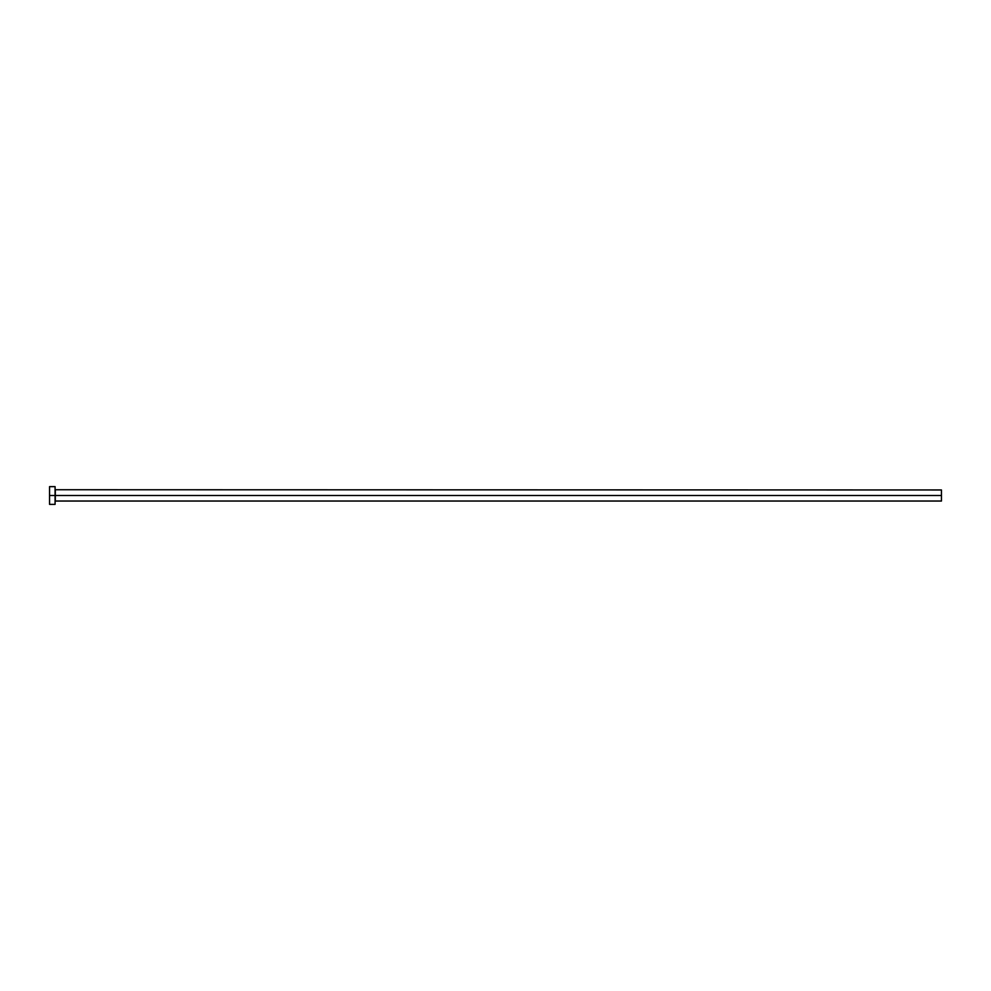 <?xml version="1.0" encoding="UTF-8"?>
<svg xmlns="http://www.w3.org/2000/svg" width="991" height="991" viewBox="0 0 991 991"><rect width="100%" height="100%" fill="white"/><g stroke="black" fill="none" stroke-linecap="round" stroke-linejoin="round"><path stroke-width="1.49" d="M49.55 504.369L49.55 486.631L49.55 495.5L941.45 495.5L941.45 501.037L941.45 495.5L55.31 495.5L55.31 489.963L55.31 495.5L49.55 495.5L49.55 504.369L55.087 504.369L55.087 486.631L55.087 504.369M55.087 501.26L55.31 495.5L55.31 501.037L941.45 501.037M941.45 495.5L941.45 489.963L941.45 495.5M941.45 489.963L55.087 489.74M49.55 486.631L55.087 486.631"/></g></svg>
